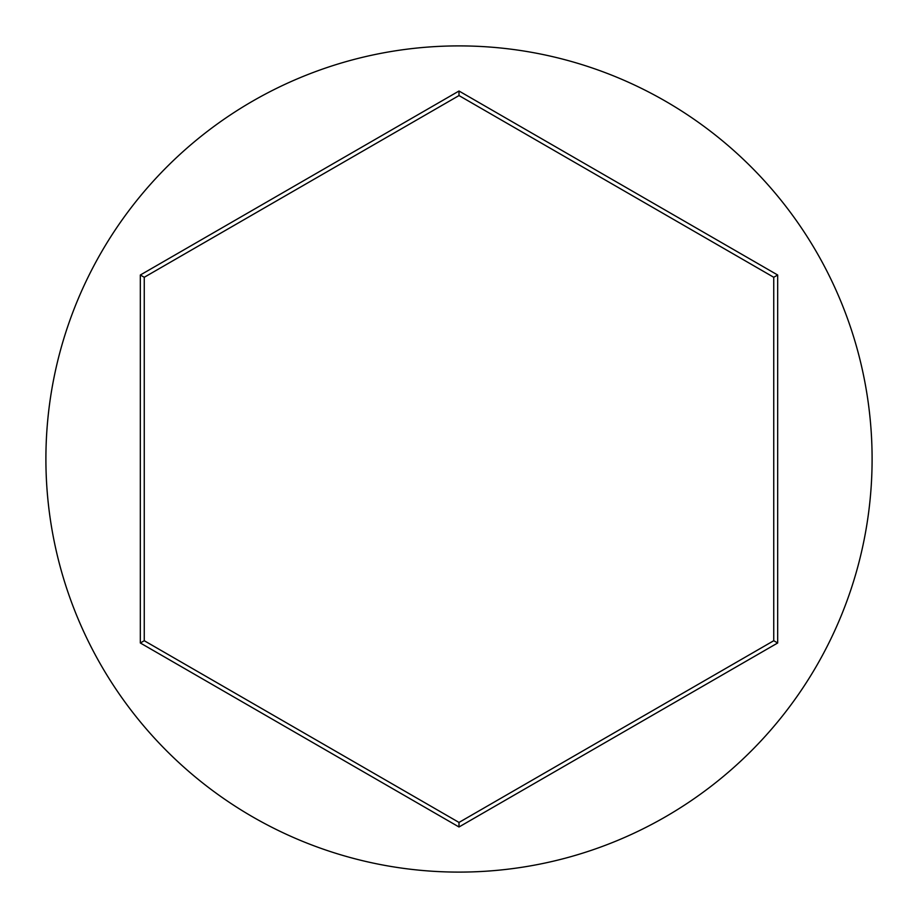 <?xml version="1.0" encoding="UTF-8"?>
<svg xmlns="http://www.w3.org/2000/svg" width="918" height="918" viewBox="0 0 918 918"><rect width="100%" height="100%" fill="white"/><g stroke="black" fill="none" stroke-linecap="round" stroke-linejoin="round"><path stroke-width="1.38" d="M872.1 459A413.1 413.1 0 0 0 459 45.9A413.1 413.1 0 0 0 45.9 459A413.1 413.1 0 0 0 459 872.1A413.1 413.1 0 0 0 872.1 459M140.328 642.99L140.328 275.01L459 91.02L777.672 275.01L777.672 642.99L459 826.98L140.328 642.99L144.252 640.718L459 822.436L773.748 640.718L773.748 277.282L459 95.564L144.252 277.282L144.252 640.718M459 826.98L459 822.436M773.748 640.718L777.672 642.99M773.748 277.282L777.672 275.01M459 95.564L459 91.02M140.328 275.01L144.252 277.282"/></g></svg>
